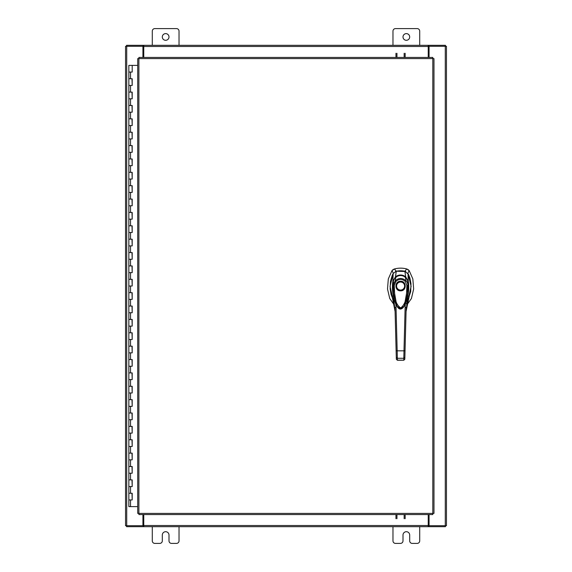<?xml version="1.0" encoding="UTF-8"?>
<svg xmlns="http://www.w3.org/2000/svg" width="572" height="572" viewBox="0 0 572 572"><rect width="100%" height="100%" fill="white"/><g stroke="black" fill="none" stroke-linecap="round" stroke-linejoin="round"><path stroke-width="0.86" d="M128.95 493.257L132.196 493.257L128.95 493.257M131.989 499.942L128.85 499.942L132.196 499.942L131.989 493.257M128.95 479.887L132.196 479.887L128.95 479.887M131.989 486.572L128.85 486.572L132.196 486.572L131.989 479.887M128.95 466.516L132.196 466.516L128.95 466.516M131.989 473.201L128.85 473.201L132.196 473.201L131.989 466.516M128.95 453.146L132.196 453.146L128.95 453.146M131.989 459.831L128.85 459.831L132.196 459.831L131.989 453.146M128.95 439.768L132.196 439.768L128.95 439.768M131.989 446.46L128.85 446.46L132.196 446.46L131.989 439.768M128.95 426.397L132.196 426.397L128.95 426.397M131.989 433.083L128.85 433.083L132.196 433.083L131.989 426.397M128.95 413.027L132.196 413.027L128.95 413.027M131.989 419.712L128.85 419.712L132.196 419.712L131.989 413.027M128.95 399.656L132.196 399.656L128.95 399.656M131.989 406.342L128.85 406.342L132.196 406.342L131.989 399.656M128.95 386.286L132.196 386.286L128.95 386.286M131.989 392.971L128.85 392.971L132.196 392.971L131.989 386.286M128.95 372.915L132.196 372.915L128.95 372.915M131.989 379.601L128.85 379.601L132.196 379.601L131.989 372.915M128.95 359.545L132.196 359.545L128.95 359.545M131.989 366.23L128.85 366.23L132.196 366.23L131.989 359.545M128.95 346.174L132.196 346.174L128.95 346.174M131.989 352.86L128.85 352.86L132.196 352.86L131.989 346.174M128.95 332.797L132.196 332.797L128.95 332.797M131.989 339.489L128.85 339.489L132.196 339.489L131.989 332.797M128.95 319.426L132.196 319.426L128.95 319.426M131.989 326.111L128.85 326.111L132.196 326.111L131.989 319.426M128.95 306.056L132.196 306.056L128.95 306.056M131.989 312.741L128.85 312.741L132.196 312.741L131.989 306.056M128.95 292.685L132.196 292.685L128.95 292.685M131.989 299.37L128.85 299.37L132.196 299.37L131.989 292.685M128.95 279.315L132.196 279.315L128.95 279.315M131.989 286L128.85 286L132.196 286L131.989 279.315M128.95 265.944L132.196 265.944L128.95 265.944M131.989 272.63L128.85 272.63L132.196 272.63L131.989 265.944M128.95 252.574L132.196 252.574L128.95 252.574M131.989 259.259L128.85 259.259L132.196 259.259L131.989 252.574M128.95 239.203L132.196 239.203L128.95 239.203M131.989 245.888L128.85 245.888L132.196 245.888L131.989 239.203M128.95 225.826L132.196 225.826L128.95 225.826M131.989 232.511L128.85 232.511L132.196 232.511L131.989 225.826M128.95 212.455L132.196 212.455L128.95 212.455M131.989 219.14L128.85 219.14L132.196 219.14L131.989 212.455M128.95 199.085L132.196 199.085L128.95 199.085M131.989 205.77L128.85 205.77L132.196 205.77L131.989 199.085M128.95 185.714L132.196 185.714L128.95 185.714M131.989 192.399L128.85 192.399L132.196 192.399L131.989 185.714M128.95 172.344L132.196 172.344L128.95 172.344M131.989 179.029L128.85 179.029L132.196 179.029L131.989 172.344M128.95 158.973L132.196 158.973L128.95 158.973M131.989 165.658L128.85 165.658L132.196 165.658L131.989 158.973M128.95 145.603L132.196 145.603L128.95 145.603M131.989 152.288L128.85 152.288L132.196 152.288L131.989 145.603M128.95 132.232L132.196 132.232L128.95 132.232M131.989 138.917L128.85 138.917L132.196 138.917L131.989 132.232M128.95 118.854L132.196 118.854L128.95 118.854M131.989 125.54L128.85 125.54L132.196 125.54L131.989 118.854M128.95 105.484L132.196 105.484L128.95 105.484M131.989 112.169L128.85 112.169L132.196 112.169L131.989 105.484M128.95 92.113L132.196 92.113L128.95 92.113M131.989 98.799L128.85 98.799L132.196 98.799L131.989 92.113M128.95 78.743L132.196 78.743L128.95 78.743M131.989 85.428L128.85 85.428L132.196 85.428L131.989 78.743M132.096 65.372L128.95 65.372M131.989 72.058L128.85 72.058L132.196 72.058L132.196 65.372L137.723 65.372M128.85 65.372L128.85 506.628L137.723 506.628M403.003 36.958A3.346 3.346 0 0 0 406.342 40.297A3.346 3.346 0 0 0 409.688 36.958A3.346 3.346 0 0 0 406.342 33.612A3.346 3.346 0 0 0 403.003 36.958M419.712 45.317L419.712 31.138A2.538 2.538 0 0 0 417.174 28.6L395.509 28.6A2.538 2.538 0 0 0 392.971 31.138L392.971 45.317M392.971 526.683L392.971 540.862A2.538 2.538 0 0 0 395.509 543.4L400.457 543.4A2.538 2.538 0 0 0 403.003 540.862L403.003 535.042A3.346 3.346 0 0 1 406.342 531.703A3.346 3.346 0 0 1 409.688 535.042L409.688 540.862A2.538 2.538 0 0 0 412.226 543.4L417.174 543.4A2.538 2.538 0 0 0 419.712 540.862L419.712 526.683M162.312 36.958A3.346 3.346 0 0 0 165.658 40.297A3.346 3.346 0 0 0 168.997 36.958A3.346 3.346 0 0 0 165.658 33.612A3.346 3.346 0 0 0 162.312 36.958M179.029 45.317L179.029 31.138A2.538 2.538 0 0 0 176.491 28.6L154.826 28.6A2.538 2.538 0 0 0 152.288 31.138L152.288 45.317M152.288 526.683L152.288 540.862A2.538 2.538 0 0 0 154.826 543.4L159.774 543.4A2.538 2.538 0 0 0 162.312 540.862L162.312 535.042A3.346 3.346 0 0 1 165.658 531.703A3.346 3.346 0 0 1 168.997 535.042L168.997 540.862A2.538 2.538 0 0 0 171.543 543.4L176.491 543.4A2.538 2.538 0 0 0 179.029 540.862L179.029 526.683M400.579 270.778A21.057 21.057 0 0 0 396.296 271.221L394.423 268.962A23.688 23.688 0 0 1 406.742 268.962L404.869 271.221A21.057 21.057 0 0 0 400.579 270.778M393.078 269.576L394.423 268.962L391.963 270.663L388.309 278.957L387.509 289.017L389.739 298.512L394.487 305.241M406.671 305.241L411.418 298.512L413.656 289.017L412.848 278.957L409.202 270.663L408.158 269.627M393.157 273.659L390.054 286.35L392.985 299.177M408.179 299.177L411.111 286.35L408 273.659M407.779 273.28L409.202 270.663L406.742 268.962L408.115 269.591M393.036 269.605L391.963 270.663L393.386 273.28M405.798 271.521L396.31 271.221L393.164 273.495L392.235 275.346L390.447 281.56L390.133 288.824L391.098 294.58L393.107 299.556M396.296 271.221L395.359 271.521M400.579 290.841C394.394 291.105 394.394 280.988 400.579 281.252C406.763 280.988 406.763 291.105 400.579 290.841M404.847 286.05A4.269 4.269 0 0 1 400.579 290.319A4.269 4.269 0 0 1 396.31 286.05A4.269 4.269 0 0 1 400.579 281.774A4.269 4.269 0 0 1 404.847 286.05M404.59 286.05A4.004 4.004 0 0 1 400.579 290.054A4.004 4.004 0 0 1 396.575 286.05A4.004 4.004 0 0 1 400.579 282.039A4.004 4.004 0 0 1 404.59 286.05M407.443 282.325L407.979 282.21L408.201 288.874L406.778 299.599L404.011 306.499L402.731 308.015L400.779 308.937L399.142 308.537L397.333 306.771L394.437 299.821L392.964 288.917L393.186 282.21L393.715 282.325M394.258 285.471L395.953 281.388L395.216 280.688C398.798 277.742 402.373 277.742 405.941 280.688C407.192 281.932 407.857 283.519 407.95 285.457L406.899 285.471C406.449 292.993 407.264 302.81 400.75 307.929C393.815 303.496 394.759 292.9 394.258 285.471L393.207 285.457L395.216 280.688L395.602 277.377C398.927 274.939 402.252 274.939 405.562 277.377C405.791 276.619 408.673 282.411 407.965 282.103L407.95 285.457L404.325 306.006L400.629 308.973L396.832 306.006L393.207 285.457L393.2 282.103C392.492 282.411 395.374 276.605 395.602 277.377L395.896 277.949M395.953 281.388C399.049 278.778 402.137 278.778 405.212 281.388L405.941 280.688L405.562 277.377L405.262 277.949M396.832 306.006L396.732 305.82C395.545 305.212 391.784 292.306 393.193 282.118C393.643 279.894 394.43 278.314 395.552 277.377L395.574 277.37C398.791 274.896 402.137 274.896 405.591 277.37L405.605 277.377C406.771 277.978 408.329 282.003 407.965 282.118L407.757 294.423L405.455 303.711L404.325 306.006C401.594 310.06 399.099 310.06 396.839 306.006L396.839 306.006M408.058 299.556L410.703 291.663L410.982 283.733L409.902 277.999L408.437 274.303L404.854 271.221L405.698 276.776L408.286 281.395L407.993 273.495M393.5 281.245L392.878 281.403L393.164 273.495M392.556 297.955L391.977 296.453L393.407 295.745C392.321 291.391 392.085 285.642 392.871 281.417L395.466 276.776L396.31 271.221M396.031 277.256L395.466 276.776C398.877 274.41 402.288 274.41 405.698 276.776L405.133 277.256M407.657 281.245L408.286 281.417C409.08 285.614 408.844 291.363 407.757 295.745L409.18 296.453L408.601 297.955M408.558 298.055L406.663 301.394M393.786 295.488L393.407 295.745L395.095 311.511L392.606 298.076M406.385 303.846L409.18 296.453L406.07 311.511L407.757 295.745L407.378 295.488M403.768 360.21L397.397 360.274L396.339 359.209L394.987 307.471L396.038 307.3L395.838 303.761M392.321 297.311L395.095 311.511L396.332 358.723M404.819 359.209L403.768 360.16L397.397 360.16L397.168 350.829L403.989 350.829L403.768 360.274L404.819 359.252L406.177 307.471L405.126 307.3L405.326 303.761M404.904 356.091L404.833 358.723M405.119 347.755L405.04 350.707L403.989 350.829L405.126 307.3M396.117 350.707L397.168 350.829L396.038 307.3M402.845 307.958L398.327 307.965M395.953 57.429L395.953 53.282M396.947 53.282L396.947 57.429M405.148 53.282L405.148 57.429M404.154 57.429L404.154 53.282M432.804 58.601L433.976 58.616L433.976 513.384L432.804 513.399L432.789 514.571L138.91 514.571L138.896 513.399L137.723 513.384L137.723 58.616L138.896 58.601L138.91 57.429L432.789 57.429L432.804 58.601L138.896 58.601L138.896 513.399L432.804 513.399L432.804 58.601M429.072 514.571L429.072 525.689L446.46 525.689L446.46 46.311L429.072 46.311L429.072 57.429M142.928 57.429L142.928 46.311L125.54 46.311L125.54 525.689L142.928 525.689L142.928 514.571M428.235 514.571L428.235 526.683L143.765 526.683L143.765 514.571M429.072 525.689L428.735 526.683L445.459 526.683L445.459 525.689M143.765 525.689L143.265 525.689L143.265 526.683L126.541 526.683L126.541 525.689M428.735 525.689L428.235 525.689M428.235 526.683L428.735 526.683M143.265 526.683L143.765 526.683M143.765 57.429L143.765 45.317L428.235 45.317L428.235 57.429M142.928 46.311L143.265 45.317L126.541 45.317L126.541 46.311M428.235 46.311L428.735 46.311L428.735 45.317L445.459 45.317L445.459 46.311M143.265 46.311L143.765 46.311M143.765 45.317L143.265 45.317M428.735 45.317L428.235 45.317M405.148 514.571L405.148 518.718M404.154 518.718L404.154 514.571M395.953 518.718L395.953 514.571M396.947 514.571L396.947 518.718M130.523 499.942L130.523 506.628M130.523 486.572L130.523 493.257M130.523 473.201L130.523 479.887M130.523 459.831L130.523 466.516M130.523 446.46L130.523 453.146M130.523 433.083L130.523 439.768M130.523 419.712L130.523 426.397M130.523 406.342L130.523 413.027M130.523 392.971L130.523 399.656M130.523 379.601L130.523 386.286M130.523 366.23L130.523 372.915M130.523 352.86L130.523 359.545M130.523 339.489L130.523 346.174M130.523 326.111L130.523 332.797M130.523 312.741L130.523 319.426M130.523 299.37L130.523 306.056M130.523 286L130.523 292.685M130.523 272.63L130.523 279.315M130.523 259.259L130.523 265.944M130.523 245.888L130.523 252.574M130.523 232.511L130.523 239.203M130.523 219.14L130.523 225.826M130.523 205.77L130.523 212.455M130.523 192.399L130.523 199.085M130.523 179.029L130.523 185.714M130.523 165.658L130.523 172.344M130.523 152.288L130.523 158.973M130.523 138.917L130.523 145.603M130.523 125.54L130.523 132.232M130.523 112.169L130.523 118.854M130.523 98.799L130.523 105.484M130.523 85.428L130.523 92.113M130.523 72.058L130.523 78.743M405.212 281.388L406.899 285.471M396.296 357.414L397.347 358.272L403.818 358.272L404.869 357.414M445.288 46.311L445.288 525.689M126.712 525.689L126.712 46.311M143.765 525.511L428.235 525.511M428.235 46.489L143.765 46.489M132.196 493.257L132.196 499.942M132.196 479.887L132.196 486.572M132.196 466.516L132.196 473.201M132.196 453.146L132.196 459.831M132.196 439.768L132.196 446.46M132.196 426.397L132.196 433.083M132.196 413.027L132.196 419.712M132.196 399.656L132.196 406.342M132.196 386.286L132.196 392.971M132.196 372.915L132.196 379.601M132.196 359.545L132.196 366.23M132.196 346.174L132.196 352.86M132.196 332.797L132.196 339.489M132.196 319.426L132.196 326.111M132.196 306.056L132.196 312.741M132.196 292.685L132.196 299.37M132.196 279.315L132.196 286M132.196 265.944L132.196 272.63M132.196 252.574L132.196 259.259M132.196 239.203L132.196 245.888M132.196 225.826L132.196 232.511M132.196 212.455L132.196 219.14M132.196 199.085L132.196 205.77M132.196 185.714L132.196 192.399M132.196 172.344L132.196 179.029M132.196 158.973L132.196 165.658M132.196 145.603L132.196 152.288M132.196 132.232L132.196 138.917M132.196 118.854L132.196 125.54M132.196 105.484L132.196 112.169M132.196 92.113L132.196 98.799M132.196 78.743L132.196 85.428M406.663 301.38L408.68 297.726M408.83 297.347L406.07 311.511M397.397 360.274L396.346 359.252"/></g></svg>

